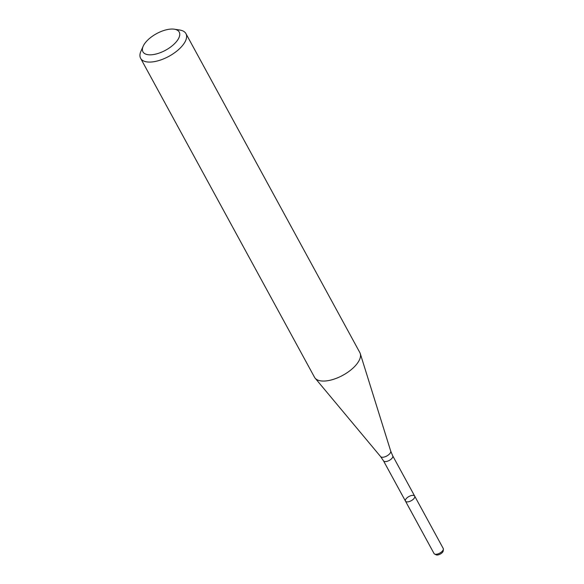 <?xml version="1.0" encoding="UTF-8"?>
<svg xmlns="http://www.w3.org/2000/svg" width="584" height="584" viewBox="0 0 584 584"><rect width="100%" height="100%" fill="white"/><g stroke="black" fill="none" stroke-linecap="round" stroke-linejoin="round"><path stroke-width="0.88" d="M414.56 497.663A5.249 2.402 151.4 0 1 409.866 501.357A5.249 2.402 151.4 0 1 405.471 501.13A5.249 2.402 151.4 0 1 408.924 496.517A5.249 2.402 151.4 0 1 414.684 496.108A5.249 2.402 151.4 0 1 414.56 497.663A5.249 2.402 151.4 0 1 409.866 501.357A5.249 2.402 151.4 0 1 405.471 501.13L434.029 553.515A5.249 2.402 151.4 0 0 434.576 554.026A5.249 2.402 151.4 0 0 439.146 553.435A5.249 2.402 151.4 0 0 443.125 550.048A5.249 2.402 151.4 0 0 443.373 549.23A5.249 2.402 151.4 0 0 443.241 548.493L414.684 496.108A5.249 2.402 151.4 0 1 414.56 497.663M174.302 29.2L179.806 30.047A25.798 11.797 151.4 0 1 185.931 33.609L359.846 352.59A25.798 11.797 151.4 0 1 360.262 353.583A25.798 11.797 151.4 0 1 359.262 360.226A25.798 11.797 151.4 0 1 337.231 377.965A25.798 11.797 151.4 0 1 315.141 378.184A25.798 11.797 151.4 0 1 314.535 377.293L140.627 58.312A25.798 11.797 151.4 0 1 140.941 51.239L143.211 46.151A20.644 9.432 151.4 0 1 174.302 29.2A20.644 9.432 151.4 0 1 178.74 38.157A20.644 9.432 151.4 0 1 155.322 54.195A20.644 9.432 151.4 0 1 143.211 46.151M185.931 33.609A25.798 11.797 151.4 0 1 185.354 41.245A25.798 11.797 151.4 0 1 162.257 59.4A25.798 11.797 151.4 0 1 140.627 58.312M443.373 549.23L443.212 550.909A4.256 1.942 151.4 0 1 443.008 551.573A4.256 1.942 151.4 0 1 439.781 554.318A4.256 1.942 151.4 0 1 436.08 554.8L434.576 554.026M414.684 496.108L392.711 455.812A5.249 2.402 151.4 0 1 392.594 457.367A5.249 2.402 151.4 0 1 387.9 461.061A5.249 2.402 151.4 0 1 383.498 460.834L405.471 501.13M392.711 455.812L390.718 451.118A5.767 2.635 151.4 0 1 390.499 452.607A5.767 2.635 151.4 0 1 385.571 456.571A5.767 2.635 151.4 0 1 380.629 456.622L315.141 378.184M383.498 460.834L380.629 456.622M390.718 451.118L360.262 353.583"/></g></svg>
